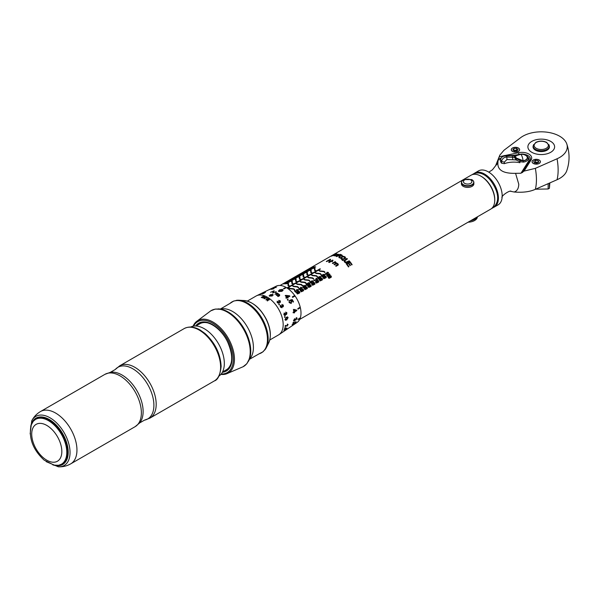 <?xml version="1.0" encoding="UTF-8"?>
<svg xmlns="http://www.w3.org/2000/svg" width="599" height="599" viewBox="0 0 599 599"><rect width="100%" height="100%" fill="white"/><g stroke="black" fill="none" stroke-linecap="round" stroke-linejoin="round"><path stroke-width="0.9" d="M280.077 285.468L471.084 175.185A19.602 11.321 60 0 1 480.892 176.158L481.521 176.525A18.711 10.804 60 0 1 494.752 199.437L494.752 200.171A19.602 11.321 60 0 1 490.693 209.141L299.68 319.417M313.913 311.203L314.415 310.911M317.642 309.047L318.144 308.762M480.892 176.158A19.602 11.321 60 0 1 494.752 200.171M312.154 267.768L313.539 266.84L311.495 268.307L310.604 268.277M311.532 267.94L311.914 267.513L311.555 267.985M310.776 268.981A19.602 11.321 -120 0 1 311.967 269.071L311.562 269.303A19.602 11.321 60 0 0 310.716 269.221L310.027 269.61L310.814 269.73L309.526 270.523L308.373 270.741L308.627 270.254A19.55 11.284 60 0 1 308.919 270.261L309.608 269.849A19.602 11.321 60 0 0 309.256 269.842L310.791 269.026A19.55 11.284 60 0 1 311.899 269.108M310.125 269.73L309.002 270.216A19.602 11.321 -120 0 0 308.612 270.209M308.717 269.984L306.508 270.696L309.151 269.183L310.065 269.078L308.702 269.932M308.051 269.924L306.531 270.748M307.01 271.167A19.602 11.321 -120 0 1 308.2 271.265L307.796 271.497A19.602 11.321 60 0 0 306.95 271.407L306.261 271.796L307.047 271.916L305.76 272.717L304.606 272.927L304.861 272.44A19.55 11.284 60 0 1 305.153 272.448L305.849 272.036A19.602 11.321 60 0 0 305.49 272.028L307.025 271.212A19.55 11.284 60 0 1 308.133 271.302M306.359 271.916L305.235 272.41A19.602 11.321 -120 0 0 304.846 272.395M305.789 271.422A19.602 11.321 60 0 0 304.966 271.534L305.37 271.302A19.602 11.321 -120 0 1 306.591 271.167L306.269 271.354A331.561 299.223 97.8 0 0 303.049 272.919A19.602 11.321 60 0 0 302.667 272.964A319.02 290.582 -85.6 0 1 305.789 271.422L305.812 271.474A319.784 291.204 94.4 0 0 302.832 272.942M303.214 273.346A19.602 11.321 -120 0 1 304.404 273.444L304.007 273.676A19.602 11.321 60 0 0 303.154 273.593L302.473 273.983L303.251 274.102L301.963 274.896L300.818 275.113L301.072 274.627A19.55 11.284 60 0 1 301.364 274.634L302.053 274.222A19.602 11.321 60 0 0 301.694 274.207L303.236 273.399A19.55 11.284 60 0 1 304.344 273.481M302.57 274.102L301.447 274.589A19.602 11.321 -120 0 0 301.057 274.574M292.424 279.037L291.676 279.471A19.602 11.321 60 0 1 292.042 279.441L292.799 279.007A19.602 11.321 60 0 1 293.091 278.992L293.495 278.767A19.602 11.321 -120 0 0 293.196 278.775L295.007 277.734A19.602 11.321 -120 0 0 294.603 277.764A97.375 94.642 -65.9 0 0 292.117 278.894L291.653 279.164A19.602 11.321 60 0 1 292.424 279.037L291.795 279.463M291.855 279.898A19.602 11.321 -120 0 1 293.046 279.995L292.649 280.227A19.602 11.321 60 0 0 291.795 280.145L291.114 280.527L291.893 280.646L290.605 281.448L289.452 281.665L289.714 281.178A19.55 11.284 60 0 1 290.006 281.186L290.695 280.774A19.602 11.321 60 0 0 290.335 280.759L291.87 279.95A19.55 11.284 60 0 1 292.978 280.033M291.211 280.654L290.088 281.141A19.602 11.321 -120 0 0 289.691 281.126M288.089 281.268A19.602 11.321 -120 0 1 288.463 281.201L289.849 280.414A19.602 11.321 60 0 0 289.482 280.474L290.897 279.92L290.672 280.354L288.112 281.313A19.55 11.284 60 0 1 288.344 281.275M289.699 280.624L290.478 280.152M288.171 281.485L289.13 280.886M288.074 282.084A19.602 11.321 -120 0 1 289.265 282.174L288.868 282.406A19.602 11.321 60 0 0 288.014 282.324L287.333 282.713L288.112 282.825L286.824 283.627L285.678 283.844L285.933 283.357A19.55 11.284 60 0 1 286.225 283.364L286.914 282.953A19.602 11.321 60 0 0 286.554 282.938L288.097 282.129A19.55 11.284 60 0 1 289.205 282.211M287.43 282.833L286.307 283.32A19.602 11.321 -120 0 0 285.918 283.312M284.278 283.634A19.602 11.321 -120 0 1 285.094 283.567L284.697 283.791A19.602 11.321 60 0 0 283.454 283.933L285.948 282.661A19.602 11.321 60 0 0 285.588 282.721L287.123 282.099L286.973 282.511L284.293 283.686A19.55 11.284 60 0 1 285.004 283.619M286.225 282.713L286.704 282.339M303.109 290.972L301.207 291.818L300.211 290.522L302.69 289.092L303.686 290.388L303.109 290.972M302.69 289.092L303.453 289.594L303.453 290.732M299.021 288.141A19.602 11.321 -120 0 1 299.425 288.576L299.223 289.16L300.002 289.182L300.114 288.471L301.29 288.389L301.462 287.864L300.818 287.812A19.602 11.321 60 0 0 300.421 287.393L301.215 287.25L302.128 288.246L300.743 288.815L300.406 289.639L298.811 289.384L299.006 288.179A19.55 11.284 60 0 1 299.403 288.591M300.691 288.396L301.462 287.864M300.81 289.085L300.406 289.639L300.72 288.845M299.365 288.613L299.208 289.19L300.294 288.83M303.461 286.839L302.712 287.273A19.602 11.321 60 0 1 303.094 287.707L303.843 287.273A19.602 11.321 60 0 1 304.142 287.625L304.547 287.393A19.602 11.321 -120 0 0 304.247 287.041L306.059 286A19.602 11.321 -120 0 0 305.632 285.521A97.375 51.888 -18.2 0 0 303.079 285.671L302.615 285.933A19.602 11.321 60 0 1 303.461 286.839L302.72 287.28M314.468 284.428L312.566 285.281L311.57 283.978L314.048 282.548L315.044 283.851L314.468 284.428M314.048 282.548L314.819 283.05L314.812 284.188M318.271 282.249L316.369 283.102L315.373 281.8L317.852 280.369L318.848 281.672L318.271 282.249M317.852 280.369L318.623 280.871L318.616 282.009M316.804 279.404A19.602 11.321 60 0 0 315.913 278.445L316.317 278.213A19.602 11.321 -120 0 1 317.605 279.643L317.29 279.83A331.561 131.286 151.1 0 0 314.048 280.676A19.602 11.321 60 0 0 313.644 280.227A319.02 134.827 -29.7 0 1 316.804 279.404L316.781 279.433A319.784 135.052 150.3 0 0 313.666 280.25M325.766 277.854L323.857 278.707L322.861 277.404L325.339 275.974L326.335 277.277L325.766 277.854M324.501 276.214L326.111 276.476L326.103 277.614M330.783 277.554L328.948 278.385L328.02 277.03L328.604 276.453L330.401 275.645L331.232 276.117L331.127 277.322M291.78 283.409A39.212 2.89 -97 0 1 291.818 281.59L291.833 281.642A39.212 2.935 83.1 0 0 291.788 283.409A19.602 11.321 60 0 1 293.383 284.203L289.976 286.165A19.602 11.321 -120 0 0 288.531 285.438A39.212 2.748 83.4 0 1 288.568 283.597A19.602 11.321 -120 0 0 287.58 283.379L287.206 283.597A19.602 11.321 60 0 1 288.037 283.776A39.212 2.89 -97 0 0 287.999 285.588A19.602 11.321 60 0 1 289.602 286.382L286.973 287.939M295.562 281.223A39.212 2.89 -97 0 1 295.599 279.411L295.614 279.456A39.212 2.935 83.1 0 0 295.562 281.231A19.602 11.321 60 0 1 297.156 282.017L293.757 283.978A19.602 11.321 -120 0 0 292.312 283.26A39.212 2.748 83.4 0 1 292.349 281.41A19.602 11.321 -120 0 0 291.361 281.193L290.987 281.41A19.602 11.321 60 0 1 291.818 281.59M299.343 279.044A39.212 2.89 -97 0 1 299.38 277.225L299.395 277.277A39.212 2.935 83.1 0 0 299.343 279.044A19.602 11.321 60 0 1 300.938 279.838L297.538 281.8A19.602 11.321 -120 0 0 296.093 281.073A39.212 2.748 83.4 0 1 296.131 279.231A19.602 11.321 -120 0 0 295.142 279.014L294.768 279.231A19.602 11.321 60 0 1 295.599 279.411M303.124 276.858A39.212 2.89 -97 0 1 303.161 275.046L303.169 275.091A39.212 2.935 83.1 0 0 303.124 276.865A19.602 11.321 60 0 1 304.719 277.651L301.319 279.613A19.602 11.321 -120 0 0 299.874 278.894A39.212 2.748 83.4 0 1 299.912 277.045A19.602 11.321 -120 0 0 298.923 276.828L298.549 277.045A19.602 11.321 60 0 1 299.38 277.225M306.898 274.679A39.212 2.89 -97 0 1 306.943 272.859L306.95 272.912A39.212 2.935 83.1 0 0 306.905 274.679A19.602 11.321 60 0 1 308.5 275.473L305.101 277.434A19.602 11.321 -120 0 0 303.656 276.708A39.212 2.748 83.4 0 1 303.693 274.866A19.602 11.321 -120 0 0 302.705 274.649L302.323 274.866A19.602 11.321 60 0 1 303.161 275.046M310.679 272.493A39.212 2.89 -97 0 1 310.724 270.681L310.731 270.726A39.212 2.935 83.1 0 0 310.686 272.5A19.602 11.321 60 0 1 312.281 273.286L308.882 275.248A19.602 11.321 -120 0 0 307.437 274.529A39.212 2.748 83.4 0 1 307.474 272.68A19.602 11.321 -120 0 0 306.486 272.463L306.104 272.68A19.602 11.321 60 0 1 306.943 272.859M314.46 270.314A39.212 2.89 -97 0 1 314.505 268.494L314.512 268.547A39.212 2.935 83.1 0 0 314.468 270.314A19.602 11.321 60 0 1 316.062 271.107L312.663 273.069A19.602 11.321 -120 0 0 311.218 272.343A39.212 2.748 83.4 0 1 311.248 270.501A19.602 11.321 -120 0 0 310.267 270.284L309.885 270.501A19.602 11.321 60 0 1 310.724 270.681M320.323 273.556L320.308 273.586A19.55 11.284 60 0 1 321.274 274.492A19.602 11.321 -120 0 0 320.323 273.556A39.212 28.707 0.7 0 0 316.377 273.137A19.602 11.321 -120 0 0 314.924 272.193L318.331 270.231A19.602 11.321 60 0 1 319.933 271.287A39.212 28.497 -179.2 0 1 323.872 271.721A19.602 11.321 60 0 1 324.71 272.508L325.085 272.29A19.602 11.321 -120 0 0 324.096 271.369A39.212 28.707 0.7 0 0 320.151 270.958A19.602 11.321 -120 0 0 318.705 270.014L320.413 269.033A19.602 11.321 -120 0 0 320.031 268.809L316.437 270.883A19.602 11.321 -120 0 0 314.992 270.164A39.212 2.748 83.4 0 1 315.029 268.315A19.602 11.321 -120 0 0 314.048 268.097L313.666 268.315A19.602 11.321 60 0 1 314.505 268.494M321.304 274.477L320.929 274.694A19.602 11.321 60 0 0 320.091 273.908A39.212 28.497 -179.2 0 0 316.152 273.473A19.602 11.321 60 0 0 314.55 272.41L311.151 274.424A19.55 11.284 60 0 1 312.588 275.36A39.212 28.7 -179.4 0 1 316.527 275.772A19.55 11.284 60 0 1 317.492 276.671A19.602 11.321 -120 0 0 316.542 275.735L316.527 275.772M316.542 275.735A39.212 28.707 0.7 0 0 312.596 275.323A19.602 11.321 -120 0 0 311.151 274.379M317.522 276.656L317.148 276.873A19.602 11.321 60 0 0 316.309 276.087A39.212 28.497 -179.2 0 0 312.371 275.652A19.602 11.321 60 0 0 310.769 274.597L307.369 276.603A19.55 11.284 60 0 1 308.807 277.547A39.212 28.7 -179.4 0 1 312.745 277.951A19.55 11.284 60 0 1 313.719 278.857M287.295 288.149L288.089 287.692A19.602 11.321 60 0 1 289.684 288.748A39.212 28.497 -179.2 0 1 293.63 289.182A19.602 11.321 60 0 1 294.461 289.968L294.843 289.751A19.602 11.321 -120 0 0 293.854 288.83A39.212 28.707 0.7 0 0 289.909 288.418A19.602 11.321 -120 0 0 288.463 287.475L291.87 285.506A19.602 11.321 60 0 1 293.465 286.569A39.212 28.497 -179.2 0 1 297.411 287.003A19.602 11.321 60 0 1 298.242 287.79L298.624 287.572A19.602 11.321 -120 0 0 297.636 286.651A39.212 28.707 0.7 0 0 293.69 286.232A19.602 11.321 -120 0 0 292.245 285.289L295.651 283.327A19.602 11.321 60 0 1 297.246 284.383A39.212 28.497 -179.2 0 1 301.192 284.817A19.602 11.321 60 0 1 302.023 285.603L302.405 285.386A19.602 11.321 -120 0 0 301.417 284.465A39.212 28.707 0.7 0 0 297.471 284.053A19.602 11.321 -120 0 0 296.026 283.11L299.425 281.141A19.602 11.321 60 0 1 301.027 282.204A39.212 28.497 -179.2 0 1 304.973 282.638A19.602 11.321 60 0 1 305.804 283.424L306.186 283.207A19.602 11.321 -120 0 0 305.198 282.286A39.212 28.707 0.7 0 0 301.252 281.867A19.602 11.321 -120 0 0 299.807 280.924L303.206 278.962A19.602 11.321 60 0 1 304.809 280.018A39.212 28.49 -179.2 0 1 308.747 280.452A19.602 11.321 60 0 1 309.586 281.238L309.968 281.021A19.602 11.321 -120 0 0 308.979 280.1A39.212 28.707 0.7 0 0 305.033 279.688A19.602 11.321 -120 0 0 303.588 278.745L306.988 276.775A19.602 11.321 60 0 1 308.59 277.839A39.212 28.497 -179.2 0 1 312.528 278.273A19.602 11.321 60 0 1 313.367 279.059L313.741 278.842A19.602 11.321 -120 0 0 312.76 277.921A39.212 28.707 0.7 0 0 308.814 277.502A19.602 11.321 -120 0 0 307.369 276.558M286.936 287.917L289.602 286.382M335.62 265.866L337.334 264.878L337.551 264.009L337.349 264.84L335.605 265.851A19.602 11.321 60 0 1 336.046 266.285L337.948 265.185L338.061 263.867L335.193 262.16L338.061 263.867M337.551 264.009L336.084 263.904L334.474 264.825A19.602 11.321 60 0 0 334.017 264.444L335.814 263.41L335.964 262.669L334.294 262.736L332.857 263.567A19.602 11.321 60 0 0 332.385 263.238L335.148 261.688A19.55 11.284 60 0 1 335.537 261.958M334.04 264.466L335.807 263.448L335.964 262.669M335.193 262.16L335.575 261.935A19.602 11.321 -120 0 0 335.155 261.643M338.413 264.721L337.948 265.185M329.772 259.906A63.898 15.484 89 0 0 328.746 262.302A19.602 11.321 60 0 1 329.24 262.542L333.059 260.333A19.602 11.321 -120 0 0 332.58 260.108L332.587 260.153A19.55 11.284 60 0 1 333.022 260.355M328.724 262.295A63.831 15.402 -91 0 1 329.764 259.854L326.755 261.583A19.602 11.321 60 0 0 326.298 261.471L330.124 259.315A19.55 11.284 60 0 1 330.588 259.434M332.58 260.108L329.577 261.838A63.831 15.349 89 0 1 330.611 259.389A19.602 11.321 -120 0 0 330.116 259.27M328.297 272.403L327.017 272.283L328.297 272.403A19.602 11.321 -120 0 1 328.566 272.71L325.609 274.417A19.602 11.321 60 0 0 325.167 273.93L327.368 272.657L325.182 273.945M327.002 272.268A19.602 11.321 60 0 1 327.368 272.657M329.435 275.555L327.586 276.394L326.575 275.121L328.956 273.736L329.824 274.162L329.997 275.001L329.435 275.555M329.824 274.162L329.772 275.315M322.037 275.54L322.037 275.54A19.602 11.321 -120 0 0 321.641 275.121L321.641 275.121M323.153 275.787L322.225 276.251L321.775 275.772L322.24 276.221L323.153 275.787L322.509 275.465L322.839 274.372L324.523 274.522L324.763 275.226L324.141 275.877L322.494 276.716L321.468 276.281L321.536 275.181L321.199 275.667M319.709 277.988L319.312 278.782L318.481 278.954L317.47 277.839L320.113 276.349L321.079 277.419L319.694 278.453M318.548 277.067L318.982 276.858M322.037 280.085L320.128 280.938L319.132 279.636L321.611 278.206L322.606 279.508L322.037 280.085M321.611 278.206L322.382 278.707L322.374 279.845M312.918 281.657L312.663 281.882A19.602 11.321 60 0 1 313.06 282.301L313.165 282.241M312.903 281.68L312.468 281.171L311.555 281.605L312.206 281.927L311.854 283.05L310.192 282.863L309.975 282.069M312.206 281.927L311.854 283.05L312.184 281.957L311.555 281.605M309.945 282.174L312.206 280.699L313.502 281.74L312.191 280.736L309.93 282.211M306.628 283.836A19.602 11.321 -120 0 1 307.025 284.263L306.8 284.802L307.759 284.712L308.208 284.36L307.631 283.866A19.602 11.321 60 0 0 307.272 283.477L308.792 282.646A19.602 11.321 -120 0 1 309.968 283.948L309.571 284.181A19.602 11.321 60 0 0 308.732 283.245L308.051 283.627L308.814 284.585L307.519 285.453L306.396 285.034L306.119 284.42L306.613 283.874A19.55 11.284 60 0 1 306.995 284.278M306.943 284.3L307.205 284.989L308.148 284.031M310.686 286.614L308.777 287.468L307.781 286.165L310.26 284.735L311.255 286.037L310.686 286.614M309.421 284.974L311.031 285.236L311.023 286.374M306.89 288.793L304.981 289.646L303.985 288.344L306.463 286.914L307.459 288.216L306.89 288.793M306.463 286.914L307.235 287.415L307.227 288.553M295.24 291.062L295.225 291.092A19.602 11.321 -120 0 1 296.093 292.02L295.689 292.252A19.602 11.321 60 0 0 294.379 290.807L297.216 290.702L297.681 290.058L296.902 290.043A19.602 11.321 60 0 0 296.505 289.624L298.107 289.841L297.965 291.032L295.24 291.062A19.55 11.284 60 0 1 296.063 292.035M297.216 290.702L297.681 290.058M299.32 293.151L297.418 294.004L296.423 292.701L298.901 291.271L299.897 292.574L299.32 293.151M298.901 291.271L299.665 291.773L299.665 292.911M295.584 277.719A19.602 11.321 -120 0 1 296.775 277.801L296.37 278.033A19.602 11.321 60 0 0 295.524 277.958L294.835 278.348L295.621 278.46L294.326 279.254L293.181 279.478L293.435 278.992A19.55 11.284 60 0 1 293.727 278.999L294.423 278.587A19.602 11.321 60 0 0 294.064 278.58L295.599 277.764A19.55 11.284 60 0 1 296.707 277.839M294.933 278.468L293.81 278.954A19.602 11.321 -120 0 0 293.42 278.947M295.696 276.895A19.602 11.321 -120 0 1 296.056 276.835L296.67 276.476A19.602 11.321 60 0 0 296.34 276.528L297.853 275.66A19.602 11.321 -120 0 1 298.968 275.54L298.572 275.772A19.602 11.321 60 0 0 297.77 275.839L297.171 276.633L295.719 276.948A19.55 11.284 60 0 1 295.936 276.91M295.981 276.88L297.164 276.304M299.44 275.533A19.602 11.321 -120 0 1 300.631 275.63L300.226 275.862A19.602 11.321 60 0 0 299.38 275.78L298.691 276.169L299.478 276.281L298.182 277.082L297.037 277.3L297.291 276.813A19.55 11.284 60 0 1 297.583 276.82L298.272 276.409A19.602 11.321 60 0 0 297.92 276.394L299.455 275.585A19.55 11.284 60 0 1 300.563 275.667M298.789 276.289L297.666 276.775A19.602 11.321 -120 0 0 297.276 276.76M301.694 273.863L301.679 273.818A19.602 11.321 60 0 1 302.053 273.795L302.502 273.444M301.844 273.601L299.223 275.181M300.87 274.559L301.23 274.08L300.855 274.507M314.505 266.817A19.602 11.321 -120 0 1 315.695 266.907L315.299 267.139A19.602 11.321 60 0 0 314.445 267.057L313.764 267.446L314.542 267.566L313.255 268.359L312.101 268.577L312.364 268.09A19.55 11.284 60 0 1 312.656 268.097L313.344 267.686A19.602 11.321 60 0 0 312.985 267.678L314.52 266.862A19.55 11.284 60 0 1 315.628 266.944M313.861 267.566L312.738 268.06A19.602 11.321 -120 0 0 312.341 268.045M345.713 258.139L344.987 256.844L343.145 256.29L340.382 257.914L343.145 256.245L344.994 256.806L345.72 258.094L342.8 259.704L343.062 260.43A123.581 75.085 154.2 0 0 342.576 260.505L340.382 257.892M335.957 255.96L333.583 255.668L336.376 254.058L338.757 254.343L335.957 255.96M340.045 254.298A19.602 11.321 -120 0 1 341.677 254.919L342.329 255.878L339.918 256.222L339.94 256.971A67.253 12.115 96.7 0 0 339.573 257.929A19.602 11.321 60 0 0 338.952 257.577L339.004 255.87A19.602 11.321 60 0 0 338.442 255.661L336.795 256.612A19.602 11.321 60 0 0 336.309 256.447L340.052 254.343A19.55 11.284 60 0 1 341.677 254.964L342.336 255.923M342.194 255.256L342.329 255.878M338.952 257.622L339.311 256.043M349.906 261.658L346.2 263.8L349.906 261.658A19.55 11.284 60 0 1 352.115 264.706M346.192 263.785A19.602 11.321 60 0 1 348.468 266.952L348.91 266.697A19.602 11.321 -120 0 0 347.061 264.069L348.319 263.335A19.602 11.321 60 0 1 350.003 265.694L350.445 265.439A19.602 11.321 -120 0 0 348.768 263.081L349.906 262.422A19.602 11.321 60 0 1 351.695 264.945L352.137 264.691A19.602 11.321 -120 0 0 349.921 261.636M346.948 258.491A19.602 11.321 -120 0 1 347.42 258.925L344.545 261.029L345.705 262.302L349.224 260.812A19.602 11.321 -120 0 1 349.666 261.329L346.948 262.849L345.473 262.751L344.552 262.04L343.916 260.558L346.941 258.528A19.55 11.284 60 0 1 347.39 258.948M346.941 258.528L343.893 260.632M334.16 254.313L333.718 254.568A19.602 11.321 60 0 1 334.684 254.261L331.397 256.155A19.602 11.321 60 0 1 331.801 256.072L335.096 254.171A19.602 11.321 60 0 1 336.159 254.058L336.601 253.796A19.602 11.321 -120 0 0 334.16 254.313L334.025 254.455M332.61 261.381L332.078 261.696L332.61 261.381M313.554 266.892L311.929 267.558M311.974 267.656L312.513 267.558M313.135 267.072L312.528 267.611M310.791 269.026L309.271 269.887M308.627 270.254L308.111 270.651M310.634 269.58L310.027 269.61M309.825 269.048L308.058 269.835M309.398 269.236L308.74 269.505M308.141 269.962L307.392 270.276M307.025 271.212L305.505 272.073M304.861 272.44L304.344 272.844M306.875 271.774L306.261 271.796M305.37 271.302L305.393 271.354A19.55 11.284 60 0 1 306.501 271.22M303.236 273.399L301.716 274.26M301.072 274.627L300.556 275.023M303.079 273.953L302.473 273.983M294.618 277.816A97.54 94.784 113.9 0 0 292.14 278.947L291.818 279.127M292.821 278.805L293.914 278.176L292.821 278.805A19.602 11.321 -120 0 0 292.387 278.872L292.409 278.917A19.55 11.284 60 0 1 292.844 278.857M293.914 278.176A107.056 103.357 112.5 0 0 292.387 278.872M291.87 279.95L290.358 280.811M289.714 281.178L289.197 281.575M291.72 280.504L291.114 280.527M288.112 281.313L287.61 281.68M290.912 279.965L289.564 280.489M289.721 280.676L289.242 280.886M288.097 282.129L286.577 282.99M285.933 283.357L285.416 283.754M287.939 282.683L287.333 282.713M287.146 282.151L285.603 282.765M286.247 282.765L283.612 283.911M302.667 289.115L300.758 289.976M303.072 289.804L301.379 291.286L300.795 290.65L301.402 291.264L303.072 289.804L302.315 289.736L300.833 291.092L300.81 290.627M302.113 288.276L301.2 287.28L300.406 287.43M300.676 288.426L300.121 288.486M305.632 285.521L305.617 285.551A19.55 11.284 60 0 1 306.029 286.015M305.617 285.551A97.54 51.933 161.7 0 0 303.064 285.701L302.63 285.948M304.951 285.978L303.843 286.636A19.602 11.321 -120 0 0 303.386 286.09L303.371 286.12A19.55 11.284 60 0 1 303.843 286.636L304.951 285.978A107.056 54.936 160.8 0 0 303.386 286.09M314.026 282.578L312.116 283.432M314.43 283.26L314.43 283.746L314.071 283.057L312.176 284.083L312.76 284.72L314.408 283.282L312.738 284.742L312.131 284.136M317.837 280.399L315.92 281.26M318.234 281.081L318.256 281.552L317.874 280.879L315.98 281.904L316.564 282.541L318.211 281.111L316.542 282.571L315.935 281.964M316.317 278.213L316.302 278.25A19.55 11.284 60 0 1 317.582 279.658M316.302 278.25L315.928 278.46M324.486 276.244L323.423 276.835M325.699 276.708L324.029 278.168L323.445 277.539L324.052 278.146L325.721 276.686L325.721 277.18L325.362 276.483L323.467 277.509L323.467 278.003L323.445 277.539M331.359 276.993L331.202 276.132L330.378 275.66L328.581 276.476M330.715 276.79L328.903 277.786L328.679 277.202L329.106 277.734L330.745 276.394L328.873 277.082M293.854 288.83L293.847 288.868A19.55 11.284 60 0 1 294.813 289.766M293.847 288.868A39.212 28.7 -179.4 0 0 289.909 288.456A19.55 11.284 60 0 0 288.463 287.52L288.463 287.475M297.636 286.651L297.628 286.681A19.55 11.284 60 0 1 298.594 287.587M297.628 286.681A39.212 28.7 -179.4 0 0 293.682 286.277A19.55 11.284 60 0 0 292.245 285.334L292.245 285.289M301.417 284.465L301.409 284.503A19.55 11.284 60 0 1 302.375 285.401M301.409 284.503A39.212 28.7 -179.4 0 0 297.463 284.091A19.55 11.284 60 0 0 296.026 283.155L296.026 283.11M305.198 282.286L305.191 282.316A19.55 11.284 60 0 1 306.156 283.222M305.191 282.316A39.212 28.7 -179.4 0 0 301.245 281.912A19.55 11.284 60 0 0 299.807 280.968L299.807 280.924M308.979 280.1L308.964 280.137A19.55 11.284 60 0 1 309.938 281.036M308.964 280.137A39.212 28.7 -179.4 0 0 305.026 279.726A19.55 11.284 60 0 0 303.588 278.79L303.588 278.745M320.308 273.586A39.212 28.7 -179.4 0 0 316.369 273.181A19.55 11.284 60 0 0 314.924 272.238L314.924 272.193M324.096 271.369L324.089 271.407A19.55 11.284 60 0 1 325.055 272.305M324.089 271.407A39.212 28.7 -179.4 0 0 320.151 270.995A19.55 11.284 60 0 0 318.705 270.059L318.705 270.014M320.031 268.854L316.444 270.928A19.55 11.284 60 0 0 314.999 270.209L314.992 270.164M314.048 268.097L314.056 268.15A19.55 11.284 60 0 1 315.029 268.359M316.062 271.107L312.663 273.114A19.55 11.284 60 0 0 311.218 272.388L311.218 272.343M310.267 270.284L310.275 270.329A19.55 11.284 60 0 1 311.248 270.546M312.281 273.286L308.882 275.293A19.55 11.284 60 0 0 307.437 274.574L307.437 274.529M306.486 272.463L306.501 272.515A19.55 11.284 60 0 1 307.467 272.725M308.5 275.473L305.101 277.479A19.55 11.284 60 0 0 303.656 276.753L303.656 276.708M302.705 274.649L302.72 274.694A19.55 11.284 60 0 1 303.686 274.911M304.719 277.651L301.319 279.658A19.55 11.284 60 0 0 299.874 278.939L299.874 278.894M298.923 276.828L298.938 276.88A19.55 11.284 60 0 1 299.912 277.09M300.938 279.838L297.538 281.844A19.55 11.284 60 0 0 296.101 281.118L296.093 281.073M295.142 279.014L295.157 279.059A19.55 11.284 60 0 1 296.131 279.276M297.156 282.017L293.757 284.023A19.55 11.284 60 0 0 292.319 283.305L292.312 283.26M291.361 281.193L291.376 281.245A19.55 11.284 60 0 1 292.349 281.455M293.383 284.203L289.976 286.21A19.55 11.284 60 0 0 288.538 285.483L288.531 285.438M287.58 283.379L287.595 283.424A19.55 11.284 60 0 1 288.568 283.641M288.037 283.776L288.052 283.821A39.212 2.935 83.1 0 0 288.007 285.596M337.933 265.222L338.053 263.904M335.148 261.688L332.423 263.261M332.587 260.153L329.577 261.838M330.124 259.315L326.365 261.486M329.809 274.185L328.941 273.758L327.144 274.552M329.323 274.462L327.698 275.787L327.241 275.293L327.72 275.757L329.345 274.439L327.264 275.263M321.521 275.211L321.184 275.697M324.748 275.255L324.508 274.552L322.824 274.402M321.626 275.158A19.55 11.284 60 0 1 322.007 275.562M324.119 274.761L323.49 275.615L322.936 275.128L323.28 274.814L322.951 275.098L323.505 275.585L324.119 274.761L323.295 274.776M321.057 277.449L320.098 276.379L318.975 276.873M318.533 277.105L317.934 277.3M320.39 276.985L320.218 277.554L319.544 277.502L319.701 276.978L319.559 277.472L320.233 277.524L320.39 276.985L320.218 277.554L320.375 277.015L319.716 276.948L319.544 277.502L319.701 276.978M319.132 277.711L318.908 278.34L319.117 277.741L318.908 278.34L318.144 278.31L318.361 277.726L318.166 278.28L318.923 278.31L319.132 277.711L318.376 277.696L318.144 278.31L318.361 277.726M321.596 278.228L319.679 279.089M321.992 278.917L322 279.404L321.633 278.715L319.739 279.74L320.323 280.377L321.977 278.939L320.3 280.399L319.694 279.793M313.142 282.271L313.487 281.77M311.765 282.294L310.956 282.818L310.784 282.077L310.971 282.788L311.765 282.294L311.203 281.815L310.596 282.623L310.799 282.047M308.792 282.646L308.777 282.683A19.55 11.284 60 0 1 309.938 283.971M308.777 282.683L307.257 283.514M308.799 284.615L308.051 283.627M309.406 285.004L308.35 285.596M310.641 285.446L308.949 286.936L308.365 286.3L308.972 286.906L310.641 285.446L308.627 286.112L308.388 286.764L308.343 286.329M306.448 286.943L304.532 287.805M306.845 287.625L305.153 289.115L304.569 288.478L305.176 289.085L306.845 287.625L306.089 287.565L304.614 288.913L304.591 288.448M298.354 290.53L297.546 289.497L296.49 289.654M297.194 290.732L294.394 290.822M298.879 291.301L296.969 292.162M299.283 291.983L299.298 292.454L298.916 291.78L297.022 292.806L297.613 293.443L299.26 292.005L297.591 293.465L296.984 292.866M295.599 277.764L294.079 278.625M293.435 278.992L292.926 279.389M295.449 278.318L294.835 278.348M297.853 275.66L297.875 275.712A19.55 11.284 60 0 1 298.879 275.592M297.875 275.712L296.355 276.573M295.719 276.948L295.187 277.315M297.673 276.132L297.089 276.229M299.455 275.585L297.935 276.446M297.291 276.813L296.775 277.21M299.298 276.139L298.691 276.169M301.23 274.08L300.586 274.215M300.683 274.275L299.829 274.649M314.52 266.862L313.007 267.723M312.364 268.09L311.847 268.494M314.37 267.424L313.764 267.446M343.055 260.468L342.8 259.704M345.069 258.012L342.688 259.277L342.351 258.536A197.573 128.763 144.3 0 0 341.902 258.648M341.872 258.656L341.026 257.974L341.879 258.618A197.146 128.545 -35.7 0 1 342.358 258.491L342.688 259.232L345.076 257.974L343.272 256.642L341.033 257.952M338.772 254.388L336.391 254.111L333.598 255.721M338.121 254.313L336.436 254.223L334.197 255.511L335.897 255.713L338.121 254.313L335.912 255.758L334.212 255.563M340.052 254.343L336.368 256.469M341.715 255.563L339.94 255.87A19.55 11.284 60 0 0 338.892 255.451L338.884 255.406A19.602 11.321 -120 0 1 339.933 255.825L341.715 255.563L341.288 255.167A19.602 11.321 60 0 0 340.12 254.695L338.884 255.406M347.061 264.069L347.038 264.092A19.55 11.284 60 0 1 348.888 266.712M348.768 263.081L348.745 263.103A19.55 11.284 60 0 1 350.415 265.454M346.372 262.362L349.21 260.842A19.55 11.284 60 0 1 349.644 261.344M346.349 262.392L344.537 261.067M334.684 254.261L331.569 256.117M334.19 254.358A19.55 11.284 60 0 1 336.503 253.856M332.61 261.426L332.078 261.741L332.61 261.426M549.253 145.827A8.199 4.732 180 0 1 549.448 146.837A8.199 4.732 180 0 1 544.236 151.248A8.199 4.732 180 0 1 535.221 150.05A8.199 4.732 180 0 1 533.05 146.837A8.199 4.732 180 0 1 533.245 145.827M551.073 141.604A13.365 7.72 0 0 0 550.698 141.386A13.365 7.72 0 0 0 531.8 141.386A13.365 7.72 0 0 0 531.425 152.071A13.365 7.72 0 0 0 550.316 152.513A13.365 7.72 0 0 0 551.073 141.604M548.145 183.661L548.145 188.977L535.551 189.217M549.852 182.905L549.418 188.303A11.141 6.432 180 0 1 548.145 188.977M549.418 188.303L549.418 183.099M533.335 163.407A4.096 2.366 0 0 0 537.805 163.924A4.096 2.366 0 0 0 540.335 161.737A4.096 2.366 0 0 0 539.145 160.068A4.096 2.366 0 0 0 534.675 159.551A4.096 2.366 0 0 0 532.144 161.737A4.096 2.366 0 0 0 533.335 163.407M534.375 162.808L533.694 161.341L535.566 160.262L538.104 160.667L538.786 162.134L536.914 163.205L534.375 162.808M535.566 160.262L535.566 162.157L534.63 162.696A2.284 1.318 180 0 1 536.839 162.359L535.566 162.157M538.104 160.667L538.104 162.524M538.059 162.546L536.839 162.359A2.284 1.318 180 0 1 537.827 162.681M517.813 151.667A4.096 2.366 0 0 0 519.55 149.735A4.096 2.366 0 0 0 517.334 147.631A4.096 2.366 0 0 0 513.081 147.796A4.096 2.366 0 0 0 511.351 149.735A4.096 2.366 0 0 0 513.56 151.832A4.096 2.366 0 0 0 517.813 151.667M516.967 150.97L514.346 151.113L512.826 149.87L513.927 148.492L516.548 148.35L518.068 149.593L516.967 150.97M513.927 148.492L513.74 150.619M516.548 148.35L516.548 150.244L513.927 150.379M516.548 150.244L517.154 150.738M513.83 150.693A2.284 1.318 180 0 1 515.237 150.312A2.284 1.318 180 0 1 517.147 150.746M520.336 154.43L520.187 154.235C523.96 153.456 526.723 154.774 528.483 158.203A6.724 3.879 -0 0 1 523.421 162.104L519.61 161.663L516.091 159.94L516.667 158.787L520.119 160.48L523.204 160.921A5.833 3.369 -0 0 0 527.412 156.818A5.833 3.369 -0 0 0 520.321 154.392L516.832 155.381M519.984 162.733A6.761 3.908 180 0 1 519.588 162.658A18.007 10.4 0 0 0 504.321 163.669L504.351 162.097L501.535 161.513C502.149 158.683 503.924 157.2 506.866 157.065L514.429 157.29L513.598 155.403L514.167 155.598M517.708 155.029L506.207 155.792C503.946 154.999 502.082 156.137 500.592 159.199L500.712 158.877M515.155 155.366L514.197 155.56L514.474 156.369L516.667 158.787M514.968 157.312L514.429 157.29L516.091 159.94L512.714 159.746L512.639 157.215A12.474 2.523 -98.4 0 0 512.347 156.496A12.474 2.523 -98.4 0 0 512.048 155.875L514.197 155.56M515.582 155.822L516.038 157.934L523.129 160.749A5.533 3.197 -0 0 0 525.922 155.545A7.577 7.577 0 0 0 520.658 154.385L515.582 155.822M519.588 162.658L520.119 160.48M512.714 159.746L506.941 159.544L504.351 162.097M500.509 160.599L500.487 160.884A12.287 7.091 180 0 0 501.498 163.168L504.321 163.669M506.941 159.544L506.866 157.065A12.474 4.755 -81.6 0 0 506.649 156.519A12.474 4.755 -81.6 0 0 506.41 156.032L511.613 155.673M506.207 155.792L506.41 156.032C503.295 155.785 501.356 156.908 500.599 159.401L501.535 161.513L501.498 163.168M523.421 162.104L523.129 160.749A7.577 1.527 -98.4 0 0 522.845 159.267A7.577 1.527 -98.4 0 0 522.508 157.889A7.577 1.527 -98.4 0 0 522.141 156.683A7.577 1.527 -98.4 0 0 521.759 155.688A7.577 1.527 -98.4 0 0 521.377 154.954A7.577 1.527 -98.4 0 0 521.018 154.512A7.577 1.527 -98.4 0 0 520.658 154.385M470.522 220.784A9.801 5.661 0 0 0 477.029 217.025M477.448 216.786A9.801 5.661 180 0 1 468.089 222.192M61.532 454.768A21.294 12.294 -120 0 0 49.762 427.476A21.294 12.294 -120 0 0 32.017 430.831A21.294 12.294 -120 0 0 43.787 458.115A21.294 12.294 -120 0 0 61.532 454.768M566.744 143.827A26.019 15.02 0 0 0 547.067 132.199A26.019 15.02 0 0 0 520.576 137.718L503.984 150.244L499.828 155.134L499.222 156.758L518.532 152.7A9.801 5.661 0 0 1 528.82 154.018A9.801 5.661 0 0 1 531.096 159.955L524.065 171.104L535.349 168.349L557.055 158.772A26.019 15.02 0 0 0 566.744 143.827C569.814 152.82 569.814 161.812 566.744 170.805A26.019 15.02 180 0 1 557.055 179.73L535.349 189.306C529.868 191.815 522.8 192.721 514.152 192.009L510.116 191.178M533.282 163.445A4.186 2.418 180 0 1 532.054 161.737A4.186 2.418 180 0 1 534.637 159.499A4.186 2.418 180 0 1 539.205 160.023A4.186 2.418 180 0 1 540.425 161.737A4.186 2.418 180 0 1 537.842 163.969A4.186 2.418 180 0 1 533.282 163.445M512.489 151.442A4.186 2.418 180 0 1 511.261 149.735A4.186 2.418 180 0 1 513.845 147.496A4.186 2.418 180 0 1 518.412 148.02A4.186 2.418 180 0 1 519.633 149.735A4.186 2.418 180 0 1 517.049 151.966A4.186 2.418 180 0 1 512.489 151.442M499.222 156.758L498.046 160.008L497.881 163.115C497.537 170.198 503.437 173.605 515.574 173.336L520.958 173.238L524.065 171.104M499.828 155.134L495.605 165.743L497.881 163.115M515.574 173.336L518.764 184.192C518.652 188.453 517.117 191.059 514.152 192.009M535.349 189.306A47.081 23.346 -113.8 0 0 536.434 179.648A47.081 23.346 -113.8 0 0 536.157 174.152A47.081 23.346 -113.8 0 0 535.349 168.349M493.598 207.404A19.602 11.321 -120 0 0 494.347 207.029L498.128 204.851A19.602 11.321 -120 0 0 502.187 195.873A19.602 11.321 -120 0 0 501.76 191.695A19.602 11.321 -120 0 0 499.049 183.923A19.602 11.321 -120 0 0 478.519 170.895L474.745 173.081A19.602 11.321 -120 0 0 474.049 173.538M494.347 207.029A19.602 11.321 -120 0 0 498.405 198.059A19.602 11.321 -120 0 0 489.847 178.33A19.602 11.321 -120 0 0 474.745 173.081M471.66 179.58A6.072 3.504 180 0 1 471.952 179.73A6.072 3.504 180 0 1 471.952 184.687A6.072 3.504 180 0 1 463.364 184.687A6.072 3.504 180 0 1 463.648 179.58L471.66 179.58L473.554 181.265L473.891 183.796A6.237 3.601 180 0 1 470.043 187.128A6.237 3.601 180 0 1 463.244 186.341A6.237 3.601 180 0 1 461.417 183.796L461.417 182.53A6.237 3.601 0 0 0 463.244 185.076A6.237 3.601 0 0 0 470.043 185.855A6.237 3.601 0 0 0 473.891 182.53A6.237 3.601 0 0 0 473.802 181.916M224.85 370.646A26.73 15.432 -120 0 0 226.482 369.912C233.011 364.978 233.415 355.724 227.695 342.134C221.151 327.967 206.64 318.885 199.744 323.617A26.73 15.432 -120 0 0 198.291 324.658M281.642 307.25L280.527 306.815L280.669 305.722A22.597 14.166 -129.6 0 0 280.317 305.28A22.65 14.204 50.4 0 1 280.699 305.7L280.557 306.793L281.672 307.235L281.575 305.819L282.983 306.261L283.08 305.363L282.092 304.981A22.844 13.695 -106.8 0 0 281.859 304.472L283.387 305.176L283.245 306.77L283.357 305.191L281.837 304.494M282.953 306.284L281.545 305.834M283.23 306.778L282.309 306.576L281.964 307.751L280.242 306.973L280.302 305.295M281.919 307.774L282.309 306.576M273.226 295.105L272.83 294.521L272.231 296.011L269.385 296.078L270.149 294.783L272.627 294.416L273.234 295.09M247.327 301.08L256.072 296.033A22.455 12.961 60 0 1 256.529 295.786A22.455 12.961 60 0 1 267.296 297.149A22.455 12.961 60 0 1 283.177 324.651A22.455 12.961 60 0 1 278.969 334.654A22.455 12.961 60 0 1 278.528 334.923L269.782 339.977M271.594 288.456L276.161 286.202A20.943 12.092 60 0 1 277.322 285.76L275.053 286.943L277.674 285.663A20.943 12.092 60 0 1 285.978 287.348L283.462 288.636L283.904 288.89L286.419 287.602A20.943 12.092 60 0 1 294.723 295.509L292.29 296.872L292.649 297.381L295.082 296.011A20.943 12.092 60 0 1 300.211 307.13L297.83 308.612L297.965 309.174L300.346 307.691A20.943 12.092 60 0 1 300.346 317.777L297.965 319.357L300.211 318.181A20.943 12.092 60 0 1 297.082 322.442L278.969 334.654M278.587 291.369L279.493 289.849L282.414 289.407L283.132 290.216L281.949 291.309L278.797 291.503L278.31 290.912M276.199 292.589L275.66 292.529L276.132 292.799M278.879 304.771L279.493 304.786L279.127 304.27L278.879 304.771M277.592 301.537L277.539 302.532L278.752 302.884L278.52 301.596L280.04 301.933L280.062 301.102L278.992 300.81A22.74 12.916 -107.7 0 0 278.7 300.369L280.369 300.915L280.369 302.383L279.366 302.248L279.119 303.341L277.225 302.712L277.18 301.162A22.74 14.84 50.7 0 1 277.592 301.537L277.404 301.761M278.73 302.907L277.517 302.562L277.569 301.567A22.687 14.81 -129.4 0 0 277.157 301.192M278.894 301.454L280.018 301.963L280.062 301.102M291.121 303.468L289.092 302.532L289.22 300.496L289.467 302.323L290.904 302.802L291.174 301.349L290.328 300.705A21.774 13.29 -110.9 0 0 290.043 300.159A584.617 105.244 -23.8 0 1 292.2 299.545L293.51 301.844L293.083 302.091L292.042 300.234A512.317 84.04 157.8 0 0 290.919 300.533L291.661 301.275L291.136 303.468M287.288 299.62L287.722 300.226L288.231 299.934L287.805 299.328L287.288 299.62L287.775 299.358L288.201 299.957M289.572 295.801A66.646 38.269 -9.5 0 0 285.641 295.382L285.229 295.614L286.719 297.276L285.85 297.763L286.262 298.265L287.131 297.77L287.977 298.092L287.542 297.538L289.909 296.213L289.549 295.831A66.706 38.261 170.4 0 0 285.626 295.419L285.206 295.651M277.637 296.258L279.074 295.524L279.246 294.865L277.644 296.22L278.018 296.55L279.583 295.749L279.666 294.768L279.583 295.749M279.246 294.865L276.708 295.442L276.326 295.15L277.936 293.839L274.986 294.206L277.262 293.046L274.986 294.251M276.319 295.187L277.936 293.839M279.568 295.786L279.658 294.805L277.262 293.046M278.572 294.453L279.658 294.805M286.614 328.252L285.738 328.432L284.413 330.184L283.836 330.094L285.745 328.185L286.914 328.065L285.738 329.278L286.622 328.027M285.701 328.394L285.82 328.806L285.701 328.394L286.584 328.215M284.667 328.192L285.087 327.915L284.667 328.192M285.199 327.361L285.229 325.444L287.146 325.736L287.797 324.778L287.288 324.538A22.373 14.982 -118.6 0 0 287.385 324.081L288.104 324.583L287.041 326.133L285.521 325.781L285.199 327.361L285.476 325.751L286.996 326.103L288.059 324.553L287.348 324.059M287.797 324.778L287.288 324.538M287.385 324.081L288.059 324.553M295.195 323.138L295.479 322.277A512.34 321.199 -147.2 0 1 294.618 322.741L292.791 324.808L292.147 324.695L293.645 323.026L292.507 324.456L293.008 324.478L294.146 323.003A21.774 14.84 -120.5 0 0 294.364 322.599A584.646 366.902 30.5 0 0 296.056 321.685L295.157 323.101L296.026 321.656M292.11 324.658L292.761 324.763L292.147 324.695M293.495 323.415L292.477 324.418L293.008 324.478M293.113 322.554L293.615 322.217L293.113 322.554M293.458 320.622L294.356 321.191L293.495 320.652L294.641 318.698A22.013 11.067 50.8 0 1 294.663 319.162L293.854 320.405L294.453 320.705L295.292 319.177L296.116 319.454L296.782 318.451L296.228 318.159A21.953 15.387 -115.2 0 0 296.348 317.605L297.149 318.196L296.003 319.933L295.397 319.896L294.356 321.191L293.495 320.652M294.663 319.162L293.817 320.383L294.453 320.705M295.666 318.975L296.116 319.454M296.782 318.451L296.228 318.159M295.966 319.903L295.352 319.866L295.966 319.903L297.111 318.174M288.104 317.635L286.711 319.888L285.453 320.263L285.012 319.559L286.322 317.283L287.565 316.901L288.104 317.635L287.542 316.901M284.525 316.878L284.667 317.448L285.087 317.185L284.952 316.616L284.525 316.878M284.727 315.695L285.221 315.568L283.851 314.767L284.233 312.925A22.74 13.141 48.8 0 1 284.473 313.404L284.158 314.58L285.057 315.037L285.221 313.532L286.374 313.996L286.629 313.03L285.828 312.626A22.74 14.825 -109.2 0 0 285.708 312.079L286.936 312.828L286.517 314.512L285.738 314.325L284.75 315.703M286.629 313.03L285.828 312.626M286.479 314.512L285.701 314.325L286.479 314.512L286.899 312.828L285.671 312.079M296.685 310.14A65.134 4.657 10.7 0 0 293.78 309.369L293.368 309.623L293.937 311.72L293.083 312.251L293.218 312.843L294.072 312.311L294.191 312.955L294.596 312.708L294.476 312.064L296.79 310.626L296.685 310.14L296.745 310.619L294.431 312.057L294.596 312.708M279.127 304.27L279.463 304.809M279.104 304.299L278.7 304.524M279.366 302.248L279.097 303.371M280.347 302.405L280.347 300.945L278.685 300.399M278.879 301.484L278.505 301.626M290.919 300.533L291.631 301.29L291.241 303.416M293.046 302.106L293.48 301.859L292.177 299.56A585.979 104.683 156.2 0 0 290.156 300.136M290.874 302.817L289.437 302.338L289.19 300.518M287.954 298.122L287.542 297.538M289.886 296.243L289.549 295.831M286.719 297.276L285.828 297.793M286.067 295.831A68.78 38.71 170.1 0 1 288.778 296.108L287.116 297.074L286.067 295.831L287.116 297.074M288.778 296.108L287.131 297.044M278.34 293.772L277.3 293.435M285.708 329.24L286.876 328.027M284.375 330.146L285.79 328.769M285.536 328.956L285.102 328.829L284.151 329.884L285.536 328.956L284.577 329.892M284.952 328.327L284.555 328.529M285.049 327.878L284.914 328.289M287.25 324.516L287.76 324.748L287.25 324.516M287.101 325.706L286.277 325.601M294.618 322.741L294.581 322.704A513.515 322.292 32.9 0 0 295.449 322.24L295.479 322.277M294.738 323.385L295.157 323.101M293.458 323.378L293.607 322.996M292.761 324.763L294.581 322.704M293.45 322.704L292.978 322.958M293.577 322.187L293.413 322.674M294.311 321.161L295.352 319.866M296.191 318.136L296.745 318.421L296.191 318.136M296.078 319.424L295.629 318.953L296.078 319.424M294.618 319.132A21.961 11.037 -129.3 0 0 294.603 318.728M285.438 320.255L286.674 319.873L288.067 317.62M285.281 319.349L286.659 319.394L287.797 317.814L286.419 317.792L285.319 319.364L285.588 319.761L285.281 319.349L286.382 317.784L287.752 317.807M287.797 317.814L287.483 317.41M285.087 317.185L284.66 317.425M284.914 316.609L285.049 317.178M285.184 315.568L285.701 314.325M285.79 312.626L286.592 313.03L285.79 312.626M286.337 313.996L285.536 313.389M285.019 315.029L284.121 314.58L284.435 313.404A22.687 13.111 -131.3 0 0 284.211 312.948M294.154 312.948L294.558 312.693M293.181 312.835L294.072 312.311M293.952 309.968A67.23 3.759 10.6 0 1 295.921 310.447M294.304 311.465L293.914 309.953L294.304 311.465M294.341 311.473L295.951 310.462A67.17 3.826 -169.4 0 0 293.952 309.96M276.132 292.844L275.75 292.866M269.385 296.078L269.153 295.689M273.331 292.679A69.304 13.949 92.3 0 1 274.162 290.747L273.458 291.084A69.462 14.009 -87.7 0 0 272.635 293.016L276.206 291.661M265.477 292.207A66.047 65.104 -26.3 0 0 262.092 293.39L262.901 293.443L262.115 293.824L263.635 293.435L265.492 292.26A66.1 65.149 153.3 0 0 262.115 293.443L261.741 293.622M260.191 294.131L261.014 293.817L260.191 294.131M271.819 288.344L267.82 290.283M269.37 289.639L270.344 289.265L269.37 289.639M273.234 288.209L274.102 288.059L273.893 288.718L271.347 289.354L271.392 288.92L273.391 288.711L273.571 288.269L272.597 288.486A21.774 10.587 -114.5 0 0 272.275 288.508A584.646 521.003 -90.9 0 1 274.597 287.49L276.251 287.475L274.454 287.685A512.497 456.618 93.1 0 0 273.234 288.209L274.117 288.112L273.9 288.77M274.117 288.112L273.893 288.718M271.841 288.845L271.407 288.965M271.864 288.898L273.406 288.755L273.571 288.269M259.09 294.543L262.489 292.889M262.257 293.031L256.529 295.786M283.507 288.658L285.978 287.385A20.883 12.062 60 0 1 286.382 287.617M294.723 295.509L294.701 295.532A20.883 12.062 60 0 1 295.052 296.026M300.211 318.181L297.86 319.686M300.346 307.691L297.965 309.151M300.181 307.152A20.883 12.062 60 0 1 300.316 307.684M292.297 296.887L294.701 295.532M274.986 286.958L277.344 285.805M283.125 290.238L282.414 289.452L279.493 289.894L278.587 291.413M282.264 289.766L281.47 291.032L279.171 291.354L278.917 290.964L281.478 290.987L282.017 289.617L279.965 290.088L278.992 291.159M282.526 290.126L282.264 289.721M272.822 294.566L270.149 294.828L269.385 296.123M272.493 294.723L271.826 295.794L269.662 295.756M272.717 295.022L272.29 294.588L270.553 294.993L269.73 295.899L271.834 295.749L272.5 294.678M264.548 296.228A22.455 12.961 -120 0 1 264.855 296.355L263.957 296.879L264.698 296.954L264.548 297.875L262.317 297.8A22.455 12.961 60 0 0 262.025 297.681L264.556 296.273A22.403 12.931 60 0 1 264.81 296.378M265.013 297.329L264.698 296.954L264.548 297.875M263.777 295.936L261.254 297.396A22.455 12.961 60 0 1 261.561 297.501L264.084 296.048A22.455 12.961 -120 0 0 263.777 295.936L263.785 295.988A22.403 12.931 60 0 1 264.039 296.071M267.117 297.456L265.866 297.598A22.455 12.961 -120 0 0 265.597 297.448L265.357 297.583A22.455 12.961 60 0 1 265.627 297.733L264.047 298.646A22.455 12.961 60 0 1 264.354 298.826L265.941 297.913A22.455 12.961 60 0 1 266.293 298.115L266.533 297.98A22.455 12.961 -120 0 0 266.181 297.77L267.117 297.456L265.874 297.643A22.403 12.931 60 0 0 265.597 297.493L265.394 297.606M268.906 298.609L267.663 298.684A22.455 12.961 -120 0 0 267.394 298.504L267.154 298.639A22.455 12.961 60 0 1 267.424 298.826L265.844 299.74A22.455 12.961 60 0 1 266.151 299.957L267.738 299.036A22.455 12.961 60 0 1 268.082 299.29L268.322 299.148A22.455 12.961 -120 0 0 267.978 298.901L268.906 298.609L267.663 298.729A22.403 12.931 60 0 0 267.386 298.542L267.184 298.661M268.382 299.507A22.455 12.961 60 0 0 268.157 299.343L268.397 299.208A22.455 12.961 -120 0 1 268.622 299.373L269.078 299.111A30.863 22.882 20.8 0 1 269.572 299.23L268.929 299.605A22.455 12.961 -120 0 1 269.236 299.844L268.996 299.987A22.455 12.961 60 0 0 268.689 299.747L267.454 300.93L267.334 300.114L268.374 299.552L267.191 300.803M267.199 300.765L267.326 300.159M267.618 300.361L267.678 300.78M230.997 363.683A26.551 15.334 60 0 1 226.392 369.763L222.514 371.994M195.963 326.006L199.834 323.767A26.551 15.334 60 0 1 207.404 322.816M190.639 327.039A28.333 16.36 60 0 1 212.286 335.26A28.333 16.36 60 0 1 224.326 363.428A28.333 16.36 60 0 1 218.957 376.09M263.957 296.879L264.706 296.999M264.556 296.273L262.077 297.703M264.421 297.089L264.204 297.77L264.421 297.134L264.204 297.77L263.013 297.943L263.246 297.314L263.006 297.89L264.204 297.725L264.421 297.089L263.238 297.269L263.006 297.89L263.238 297.269M263.785 295.988L261.314 297.411M265.627 297.733L264.084 298.669M267.424 298.826L265.874 299.762M269.52 299.26A30.834 22.859 -159.2 0 0 269.071 299.148L268.614 299.41A22.403 12.931 60 0 0 268.389 299.245L268.187 299.365M274.162 290.792L270.598 292.267M273.466 291.129A69.521 14.099 92.3 0 0 272.665 292.993M264.017 293.308L263.627 293.248M262.901 293.443L262.13 293.877M262.422 293.338A68.091 67.006 150.6 0 1 264.765 292.529L262.422 293.338L263.29 293.308M264.765 292.529L263.275 293.255M260.647 293.907L261.029 293.862M262.272 292.986L271.407 288.531M268.434 289.976L271.587 288.501M269.909 289.377L270.359 289.31M276.266 287.527L274.619 287.535A586.002 521.961 89.3 0 0 272.5 288.471M259.202 294.483L261.935 293.151M546.835 147.946A7.128 4.118 -0 0 0 545.682 142.158A7.128 4.118 -0 0 0 535.663 142.824A7.128 4.118 -0 0 0 536.816 148.612A7.128 4.118 -0 0 0 546.835 147.946M533.716 144.524A8.019 4.627 -0 0 0 533.23 146.111A8.019 4.627 -0 0 0 538.613 150.484A8.019 4.627 -0 0 0 547.531 148.986A8.019 4.627 -0 0 0 549.268 146.111A8.019 4.627 -0 0 0 548.781 144.524M514.833 155.171L520.104 154.422M214.352 380.927C217.924 379.863 220.177 375.011 221.136 366.371C220.469 353.799 215.116 342.853 205.075 333.531L200.141 330.012C194.188 326.612 188.857 326.141 184.148 328.604A30.205 17.438 60 0 1 204.214 333.643A30.205 17.438 60 0 1 220.028 372.488A30.205 17.438 60 0 1 214.352 380.927L149.937 418.117A30.205 17.438 -120 0 0 155.605 409.679A30.205 17.438 -120 0 0 139.792 370.833A30.205 17.438 -120 0 0 119.725 365.802L115.27 369.493A29.815 17.214 -120 0 1 137.71 372.271A29.815 17.214 -120 0 1 153.322 410.622A29.815 17.214 -120 0 1 144.509 420.139L149.937 418.117M139.582 422.984L135.119 426.675A30.205 17.438 60 0 0 140.787 418.237A30.205 17.438 60 0 0 124.974 379.384A30.205 17.438 60 0 0 104.915 374.353L110.336 372.338A29.815 17.214 60 0 1 126.928 378.493A29.815 17.214 60 0 1 142.547 416.844A29.815 17.214 60 0 1 139.582 422.984A29.815 17.214 60 0 1 139.574 422.984L144.509 420.139M70.697 463.866A30.205 17.438 -120 0 0 76.373 455.427A30.205 17.438 -120 0 0 60.551 416.582A30.205 17.438 -120 0 0 40.492 411.543C36.674 413.797 33.761 416.889 31.747 420.82L31.747 420.82A28.348 16.368 60 0 1 54.651 421.112A28.348 16.368 60 0 1 69.491 457.569A28.348 16.368 60 0 1 58.298 466.801L58.298 466.801C62.708 467.025 66.841 466.044 70.697 463.866L135.119 426.675M52.757 464.817A26.753 15.447 -120 0 0 67.694 457.037A26.753 15.447 -120 0 0 53.685 422.632A26.753 15.447 -120 0 0 30.893 425.649A26.753 15.447 -120 0 0 30.699 426.608M52.128 423.186A25.877 14.938 -120 0 0 31.073 425.305C28.557 438.154 32.93 449.774 44.191 460.152L54.075 465.146A25.877 14.938 -120 0 0 66.429 456.348A25.877 14.938 -120 0 0 52.128 423.186M60.357 464.824A26.019 15.02 -120 0 0 61.854 464.135A26.019 15.02 -120 0 0 66.871 456.228A26.019 15.02 -120 0 0 52.487 422.887A26.019 15.02 -120 0 0 35.835 419.075A26.019 15.02 -120 0 0 34.487 420.026M35.962 419.001A26.019 15.02 60 0 1 36.097 418.918A26.019 15.02 60 0 1 52.749 422.737A26.019 15.02 60 0 1 67.14 456.079A26.019 15.02 60 0 1 62.116 463.985A26.019 15.02 60 0 1 61.982 464.06M500.577 159.476L498.046 160.008M520.958 173.238L528.73 160.914A1.782 1.37 -147.8 0 0 529.913 160.734A8.543 4.934 0 0 0 527.929 155.56A8.543 4.934 0 0 0 518.966 154.415A1.782 0.494 -101.9 0 0 518.974 154.445L518.532 152.7M528.363 157.552A7.278 4.2 180 0 1 528.73 160.914M531.096 159.955L529.913 160.734L522.448 172.579M498.45 158.72L500.869 158.218M515.17 155.208L518.966 154.415M557.055 158.772A47.081 23.354 66.2 0 1 558.133 170.064A47.081 23.354 66.2 0 1 557.055 179.722M461.507 181.916A6.237 3.601 0 0 0 461.417 182.53L461.762 181.265L463.648 179.58M470.649 179.887A4.238 2.448 0 0 0 464.659 179.887A4.238 2.448 0 0 0 464.659 183.346A4.238 2.448 0 0 0 470.649 183.346A4.238 2.448 0 0 0 470.649 179.887M218.223 308.889A31.979 18.464 60 0 1 221.982 309.398A31.979 18.464 60 0 1 245.957 332.273A31.979 18.464 60 0 1 249.903 357.768L249.903 357.768A31.979 18.464 60 0 1 248.465 361.272M220.469 309.084A29.299 16.914 60 0 1 249.004 330.131A29.299 16.914 60 0 1 249.424 359.228M221.982 309.398L215.311 309.069L210.788 310.829L196.285 321.685A30.317 17.506 60 0 1 199.804 319.694A30.317 17.506 60 0 1 229.896 341.31A30.317 17.506 60 0 1 226.415 373.881L226.415 373.881A30.317 17.506 60 0 1 226.227 373.941A30.317 17.506 60 0 1 220.896 374.39M249.903 357.775L246.855 363.705L243.074 366.745A32.294 18.644 -120 0 0 245.365 332.655A32.294 18.644 -120 0 0 210.788 310.829M193.073 326.208A30.317 17.506 60 0 1 196.285 321.685L193.013 326.223M221.233 373.993A29.441 16.997 -120 0 0 225.314 373.462A29.441 16.997 -120 0 0 228.878 341.774A29.441 16.997 -120 0 0 199.654 320.794A29.441 16.997 -120 0 0 193.597 326.118M195.633 325.991A27.621 15.948 60 0 1 227.86 342.104A27.621 15.948 60 0 1 222.356 372.286M249.169 359.475L259.135 353.799A29.403 16.974 -120 0 0 259.487 353.695A29.403 16.974 -120 0 0 263.043 322.045A29.403 16.974 -120 0 0 230.031 303.386L220.14 309.181M264.788 349.996A29.254 16.892 -120 0 0 266.33 347.637A29.254 16.892 -120 0 0 263.77 321.603A29.254 16.892 -120 0 0 238.971 300.241A29.254 16.892 -120 0 0 236.156 300.399M230.031 303.386L233.827 300.983L238.971 300.241L244.115 300.526A26.236 15.147 60 0 1 266.353 319.686A26.236 15.147 60 0 1 268.651 343.032L266.33 347.637L263.118 351.718L259.135 353.799M540.335 161.737L540.335 162.232M532.144 161.737L532.144 162.232M533.23 146.111L535.761 142.427C539.422 140.675 543.076 140.675 546.737 142.427L549.268 146.111M519.55 149.735L519.55 150.229M511.351 149.735L511.351 150.229M491.652 208.459L492.835 207.905C501.767 200.687 496.773 188.386 489.997 179.767C484.351 173.515 478.766 171.584 473.232 173.95L472.162 174.691M184.148 328.604L119.725 365.802M110.336 372.338L115.27 369.493M46.153 461.627L58.298 466.801M30.16 433.923L31.747 420.82M104.915 374.353L40.492 411.543M54.075 465.146L58.65 465.281L62.116 463.985C65.688 461.792 67.515 457.778 67.582 451.968C66.931 440.647 62.034 430.898 52.884 422.722L49.238 420.199C44.169 417.346 39.789 416.919 36.097 418.918L33.245 421.269L31.073 425.305M501.85 197.356C502.097 195.431 508.431 190.946 510.872 191.066L510.872 191.066M488.784 172.145L492.415 169.824L495.605 165.743M220.851 374.442L226.415 373.881L243.074 366.745M244.115 300.526C253.018 301.814 260.468 308.156 266.473 319.559C270.763 328.739 271.489 336.571 268.651 343.032"/></g></svg>

